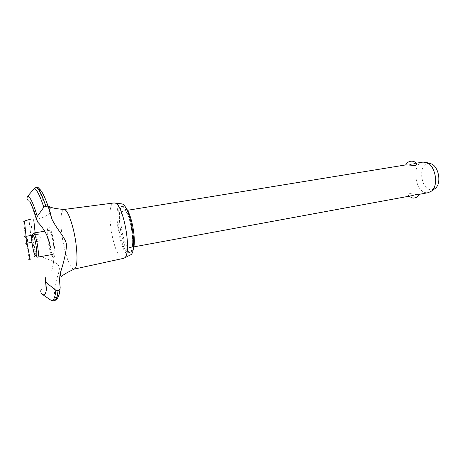 <?xml version="1.0" encoding="UTF-8"?>
<svg xmlns="http://www.w3.org/2000/svg" width="462" height="462" viewBox="0 0 462 462"><rect width="100%" height="100%" fill="white"/><g stroke="black" fill="none" stroke-linecap="round" stroke-linejoin="round"><path stroke-width="0.35" stroke-dasharray="2.31 1.73" d="M122.072 206.635C130.018 207.305 137.07 252.518 129.25 252.46L128.055 252.298C120.022 249.786 113.629 206.907 121.292 206.595L122.072 206.635M133.033 249.734L130.81 252.165L129.603 252.009C121.529 249.509 115.148 206.664 122.852 206.341L123.643 206.381L125.768 207.883M124.243 210.978L123.579 210.938C117.406 211.163 122.557 245.622 129.013 247.476L129.943 247.597C136.215 247.609 130.642 211.66 124.243 210.978M419.398 194.288L409.921 193.601C408.483 193.959 407.848 194.473 408.015 195.149L409.424 195.9L411.584 195.744M423.007 162.104C411.296 163.334 414.732 192.388 426.582 192.741L428.309 192.666M405.988 164.876L405.613 165.084C406.883 165.344 409.736 164.836 414.16 163.542L416.886 163.791M434.372 189.045L431.034 189.813C420.074 189.495 417.971 162.445 429.048 163.369L429.931 163.467M130.013 255.145L128.407 255.012C119.213 251.992 112.202 202.893 121.177 203.806M123.568 258.345L122.084 258.125C112.624 254.828 104.949 203.268 113.952 202.968M74.174 269.098L72.909 268.797C69.196 266.655 64.189 251.224 62.087 236.059C60.077 220.276 60.655 211.423 63.825 209.488M36.729 237.526C37.11 239.865 37.855 241.066 38.964 241.135C39.975 240.852 40.442 239.772 40.367 237.895C39.686 235.597 38.721 234.425 37.48 234.39C36.723 234.65 36.475 235.695 36.729 237.526M60.175 287.145C59.407 294.993 57.715 298.423 55.105 297.43C52.194 284.569 60.655 272.563 59.217 266.863C57.461 261.296 43.047 257.802 39.12 255.971L35.129 232.784M51.438 254.649C49.965 251.085 48.787 246.431 47.915 240.673C46.795 231.855 47.107 227.431 48.851 227.408C52.83 228.598 57.473 260.857 53.182 257.334M26.6 238.109L24.711 236.538L25.999 236.325M39.12 255.971L34.448 256.595L29.245 258.691L26.19 242.411M48.1 206.185C44.052 203.268 41.147 197.661 39.391 189.356L39.091 188.357M36.14 256.219L32.773 237.352L30.659 219.109L36.85 219.259C41.54 218.347 45.859 216.424 49.804 213.502M50.266 213.04C51.836 211.296 51.386 209.298 48.914 207.045M33.743 219.756L33.691 219.092M50.964 300.231L53.072 300.647C54.66 300.109 55.336 299.041 55.105 297.43M39.391 189.356C42.233 191.557 45.38 197.944 48.839 208.512M53.569 243.838C54.383 250.161 54.233 253.661 53.13 254.343L52.737 254.244C49.815 252.945 46.246 230.376 48.989 230.474L49.307 230.532C50.93 232.005 52.35 236.44 53.569 243.838M37.185 257.045L36.775 256.606C34.459 253.782 31.595 237.295 32.825 233.853M28.032 200.341L30.428 202.714C32.785 206.329 35.256 212.838 37.838 222.251M25.352 236.792L23.666 221.263M34.448 256.595L31.081 237.745L28.962 219.531M36.094 256.225L32.733 237.364L30.613 219.115M54.123 300.768L53.026 300.658M54.175 300.756L53.072 300.647M129.25 252.46L130.81 252.165M129.943 247.597L133.813 246.881M408.015 195.149L408.905 196.234M412.52 198.007L412.982 198.059M123.579 210.938L127.466 210.302M414.16 163.542L416.383 163.184M52.818 240.327C54.914 250.935 54.429 261.509 51.357 272.043M52.206 237.589C54.297 246.154 54.655 254.828 53.274 263.611M38.964 241.135L31.936 242.342M27.01 243.185L25.785 243.399M37.48 234.39L31.814 235.343M36.527 219.427L36.943 220.946M48.989 230.474L44.699 231.191M35.418 255.682L36.775 256.606M31.861 235.181L32.357 234.488M45.467 280.394L45.49 278.349M121.292 206.595L122.852 206.341"/><path stroke-width="0.69" d="M125.768 207.883C131.861 213.86 136.752 242.053 133.033 249.734M133.813 246.881L411.584 195.744C415.748 194.583 418.358 194.08 419.427 194.231L419.398 194.288M419.392 194.306L428.309 192.666L431.525 191.083C438.981 185.539 435.452 165.211 426.565 162.508L423.007 162.104L416.383 163.184M416.886 163.791L417.094 164.091L415.176 165.454L405.988 164.876L127.466 210.302M429.931 163.467L431.058 163.785C438.756 166.135 441.776 183.558 435.325 188.363L434.372 189.045M121.177 203.806L121.789 203.892C130.093 204.643 138.196 251.328 130.636 254.833L130.013 255.145M113.952 202.968L114.882 203.037C123.591 203.788 132.363 254.319 124.417 257.963L123.568 258.345M63.825 209.488L64.53 209.563C68.087 210.366 73.654 226.38 75.883 242.856C77.766 258.212 77.264 266.938 74.376 269.04L74.174 269.098M50.485 247.84C48.926 237.797 44.71 229.268 37.838 222.251L36.556 219.646L36.908 216.932L43.821 207.23L45.755 206.058L48.475 207.322L51.865 219.028C57.461 230.561 65.91 237.861 66.534 245.01C66.164 251.998 64.12 261.249 60.395 272.776C59.488 276.871 59.413 281.664 60.175 287.145L60.072 288.912L58.062 290.742L55.862 290.228L47.072 283.304C45.345 281.531 44.947 279.475 45.882 277.136M41.239 289.379L41.193 289.46C40.367 291.366 40.795 293.029 42.475 294.461L50.964 300.231C53.465 301.137 55.099 297.799 55.862 290.228M39.091 188.357L37.861 187.358L36.527 187.226L34.592 188.277L27.922 195.894C26.681 197.603 26.715 199.087 28.032 200.341L28.09 200.393M24.711 236.538L26.201 237.78L27.662 240.055L26.894 242.44L25.785 243.399L26.917 239.189L26.6 238.109M26.201 237.78L24.492 221.211L23.666 221.263L30.659 219.109M49.804 213.502L50.266 213.04M48.914 207.045L48.1 206.185M53.182 257.334L51.438 254.649M29.245 258.691C28.355 259.246 28.69 259.661 30.255 259.939L26.894 242.44M35.129 232.784L33.743 219.756M32.357 234.488L33.662 233.143C36.29 234.003 40.079 257.421 37.549 257.149L37.185 257.045M35.788 256.075C38.571 258.547 35.181 235.528 32.606 234.552L31.861 235.181C30.763 238.265 33.345 253.147 35.418 255.682L35.788 256.075M36.527 187.226C39.316 189.547 42.406 195.824 45.807 206.046M36.481 187.231C39.264 189.553 42.354 195.83 45.755 206.058M34.592 188.277C37.353 190.575 40.425 196.893 43.821 207.23M27.922 195.894C30.654 197.8 33.766 204.608 37.255 216.314M47.072 283.304C46.633 292.261 45.103 295.98 42.475 294.461M58.016 290.748C57.357 297.008 56.069 300.346 54.152 300.762L52.218 300.693M58.062 290.742C57.409 296.962 56.133 300.3 54.233 300.745L54.175 300.756M412.982 198.059C415.95 198.117 418.098 196.841 419.427 194.231M408.905 196.234L412.52 198.007M417.094 164.091C415.817 162.231 414.033 161.255 411.74 161.157C408.974 161.25 406.953 162.508 405.682 164.928M431.058 163.785L426.565 162.508M435.325 188.363L431.525 191.083M121.789 203.892L114.882 203.037M130.636 254.833L124.417 257.963M123.631 258.333L74.22 269.092M74.376 269.04C66.973 272.464 62.682 275.034 61.498 276.744C60.874 276.807 60.505 275.485 60.395 272.776M31.936 242.342L27.01 243.185M31.814 235.343L25.999 236.325M37.861 187.358L40.592 190.055L42.082 192.267C44.092 195.692 46.229 200.71 48.475 207.322M30.428 202.714L32.092 206.271L36.527 219.427M44.699 231.191L33.368 233.079M53.13 254.343L37.549 257.149M45.016 286.729L45.467 280.394M45.49 278.349L45.484 277.858M60.072 288.912L59.529 292.533C58.68 297.176 56.918 299.913 54.233 300.745M51.865 219.028C49.29 209.142 48.181 206.352 49.313 206.56C51.109 207.802 56.017 208.772 64.033 209.471M114.016 202.957L63.871 209.482"/></g></svg>
